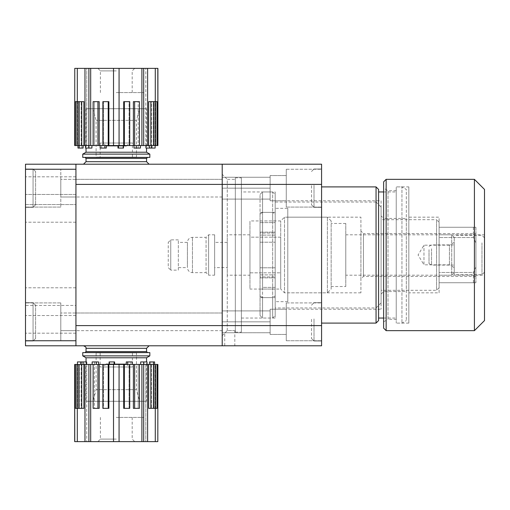 <?xml version="1.0" encoding="UTF-8"?>
<svg xmlns="http://www.w3.org/2000/svg" width="510" height="510" viewBox="0 0 510 510"><rect width="100%" height="100%" fill="white"/><g stroke="black" fill="none" stroke-linecap="round" stroke-linejoin="round"><path stroke-width="0.38" stroke-dasharray="2.55 1.91" d="M149.079 164.207L83.506 164.207L149.079 164.207M75.939 164.207L75.939 169.25L25.5 169.25L25.5 207.085L25.5 169.25L60.805 169.25L60.805 207.085L60.805 169.25L60.805 207.085L60.805 169.25L25.5 169.25L25.5 207.085L25.5 164.207L222.213 164.207L222.213 184.384L222.213 164.207L321.58 164.207L321.58 184.384L222.213 184.384L222.213 325.616L222.213 184.384L75.939 184.384L75.939 164.207L75.939 345.793L75.939 184.384M149.079 345.793L83.506 345.793L149.079 345.793M75.939 325.616L321.58 325.616L321.58 345.793L222.213 345.793L222.213 325.616L222.213 345.793L25.5 345.793L25.5 302.914L25.5 340.75L25.5 302.914L25.5 340.75L75.939 340.75L75.939 345.793M222.213 179.341L222.213 196.994L222.213 179.341L222.213 196.994L222.213 179.341L75.939 179.341L75.939 196.994L75.939 179.341L75.939 196.994L75.939 179.341L75.939 196.994L75.939 179.341L75.939 196.994L60.805 196.994L60.805 179.341L60.805 196.994L60.805 179.341L60.805 196.994L75.939 196.994L75.939 179.341L60.805 179.341L222.213 179.341M222.213 313.006L222.213 330.658L222.213 313.006L222.213 330.658L222.213 313.006L75.939 313.006L75.939 330.658L75.939 313.006L75.939 330.658L75.939 313.006L75.939 330.658L75.939 313.006L75.939 330.658L60.805 330.658L60.805 313.006L60.805 330.658L60.805 313.006L60.805 330.658L75.939 330.658L75.939 313.006L60.805 313.006L222.213 313.006M222.213 196.994L75.939 196.994L222.213 196.994M222.213 330.658L75.939 330.658L222.213 330.658M126.378 363.949L106.201 363.949L126.378 363.949L129.406 366.977L103.179 366.977L129.406 366.977M132.434 366.977L100.151 366.977L132.434 366.977L132.434 352.85L100.151 352.85L132.434 352.85M136.47 352.85L96.116 352.85L136.47 352.85L136.47 389.672L96.116 389.672L136.47 389.672L139.574 401.274L93.005 401.274L139.574 401.274M146.555 401.274L86.031 401.274L146.555 401.274L146.555 361.934M86.031 357.771L146.555 357.771M82.748 355.878L149.832 355.878M82.748 352.601L149.832 352.601M147.562 352.601L85.017 352.601L147.562 352.601M126.378 146.051L106.201 146.051L126.378 146.051L129.406 143.023L103.179 143.023L129.406 143.023M132.434 143.023L100.151 143.023L132.434 143.023L132.434 157.15L100.151 157.15L132.434 157.15M136.47 157.15L96.116 157.15L136.47 157.15L136.47 120.328L96.116 120.328L136.47 120.328L139.574 108.726L93.005 108.726L139.574 108.726M146.555 108.726L86.031 108.726L146.555 108.726L146.555 148.066M86.031 152.229L146.555 152.229M82.748 154.122L149.832 154.122M82.748 157.399L149.832 157.399M147.562 157.399L85.017 157.399L147.562 157.399M75.939 204.561L75.939 176.817L75.939 204.561L25.5 204.561L25.5 222.213L25.5 176.817L25.5 204.561L75.939 204.561M75.939 305.439L75.939 333.183L75.939 287.787L75.939 305.439L25.5 305.439L25.5 287.787L25.5 333.183L25.5 287.787L25.5 305.439L75.939 305.439M75.939 194.469L75.939 176.817L75.939 194.469L25.5 194.469L25.5 176.817L25.5 194.469L75.939 194.469M60.805 302.914L60.805 340.75L60.805 302.914L25.5 302.914L60.805 302.914L60.805 340.75L60.805 302.914M75.939 169.25L75.939 340.75M25.5 169.25L25.5 340.75L60.805 340.75L25.5 340.75M376.055 323.091L376.055 186.909M378.579 189.427L378.579 320.573M321.58 186.909L321.58 323.091L321.58 186.909M378.579 191.951L378.579 318.049L378.579 191.951M235.327 179.341L235.327 330.658L235.327 179.341L227.256 179.341L227.256 330.531C224.043 333.897 224.043 333.897 227.256 330.531C224.043 333.897 224.043 333.897 227.256 330.531C236.716 330.608 236.716 330.608 227.256 330.531C236.716 330.608 236.716 330.608 227.256 330.531L227.256 179.341L222.213 174.299L222.213 335.701L222.213 174.299M235.327 330.658L234.823 330.658L234.823 345.793L224.738 345.793L234.823 345.793M270.134 199.091L270.134 177.244L270.134 200.781L270.134 188.165L270.134 199.091L222.213 199.091L222.213 188.165L222.213 199.091L270.134 199.091L222.213 199.091L222.213 188.165L270.134 188.165L270.134 175.555L270.134 188.165L222.213 188.165L222.213 177.244L222.213 188.165L222.213 177.244L270.134 177.244L270.134 175.555L270.134 177.244L222.213 177.244L270.134 177.244L222.213 177.244L222.213 188.165L270.134 188.165L222.213 188.165L222.213 199.091L270.134 199.091M222.213 332.756L270.134 332.756L270.134 309.219L270.134 334.445L270.134 310.909L270.134 334.445L270.134 332.756L222.213 332.756L222.213 321.835L222.213 332.756L270.134 332.756L222.213 332.756L222.213 321.835L270.134 321.835L222.213 321.835L222.213 310.909L222.213 332.756M222.213 310.909L270.134 310.909L270.134 309.219L270.134 310.909L222.213 310.909L222.213 321.835L270.134 321.835L222.213 321.835L222.213 310.909L270.134 310.909L222.213 310.909M286.269 177.244L286.269 200.781L286.269 177.244M286.269 332.756L286.269 309.219L286.269 332.756M286.269 310.909L286.269 334.445L286.269 310.909M286.269 169.25L286.269 207.085L286.269 169.25L321.58 169.25L321.58 207.085L321.58 169.25L321.58 207.085L321.58 169.25L286.269 169.25L286.269 207.085L286.269 169.25M286.269 302.914L286.269 340.75L286.269 302.914L321.58 302.914L321.58 340.75L321.58 302.914L321.58 340.75L321.58 302.914L286.269 302.914L286.269 340.75L286.269 302.914M321.58 325.616L321.58 184.384M275.177 297.623L275.177 274.896L275.177 318.049L275.177 297.623L260.043 297.623L260.043 274.896L275.177 274.896L260.043 274.896L260.043 297.623L260.043 212.377L260.043 297.623L275.177 297.623M275.177 235.104L260.043 235.104L275.177 235.104L275.177 200.781L275.177 235.104M275.177 212.377L275.177 191.951L275.177 212.377L260.043 212.377L275.177 212.377M241.383 191.951L241.383 318.049L241.383 191.951L275.177 191.951M381.097 200.781L381.097 309.219L381.097 200.781L275.177 200.781M260.043 235.104L260.043 274.896L260.043 235.104M383.622 191.951L396.232 191.951L396.232 318.049L396.232 191.951M408.841 186.909L408.841 323.091L408.841 186.909L396.232 186.909L396.232 323.091L396.232 186.909L396.232 323.091L396.232 186.909L401.95 186.909L401.95 323.091L401.95 186.909L406.317 189.427L406.317 320.573L406.317 189.427M406.317 218.433L406.317 291.567L406.317 218.433L383.622 218.433L383.622 291.567L383.622 218.433L381.097 215.908L381.097 294.091L381.097 215.908M241.383 177.831L241.383 332.169L241.383 177.831L235.327 177.831L235.327 332.169L235.327 177.831M262.567 212.377L262.567 191.951L262.567 222.615L262.567 212.377L260.043 214.079L260.043 194.469L260.043 315.531L260.043 214.079L262.567 212.377L272.652 212.377L272.652 191.951L272.652 222.615L272.652 212.377L275.177 214.079L275.177 194.469L275.177 222.615L275.177 214.079L272.652 212.377L262.567 212.377M262.567 287.385L262.567 222.615L262.567 297.623L262.567 287.385L272.652 287.385L272.652 222.615L272.652 297.623L272.652 287.385L275.177 287.385L275.177 222.615L275.177 295.921L275.177 287.385L262.567 287.385M262.567 297.623L262.567 318.049L262.567 297.623L272.652 297.623L272.652 318.049L272.652 297.623L275.177 295.921L275.177 315.531L275.177 295.921L272.652 297.623L262.567 297.623L260.043 295.921L262.567 297.623M260.043 267.788L260.043 242.212L260.043 277.88L260.043 267.788L275.177 267.788L275.177 220.951L275.177 289.049L275.177 267.788L260.043 267.788M260.043 276.924L260.043 289.049L260.043 276.924L275.177 276.924L260.043 276.924M260.043 233.076L260.043 220.951L260.043 233.076L275.177 233.076L260.043 233.076M260.043 242.212L275.177 242.212L260.043 242.212M280.723 237.169L280.723 272.831L280.723 237.169L280.723 272.831L280.723 237.169L249.957 237.169L249.957 272.831L280.723 272.831L249.957 272.831L249.957 237.169L280.723 237.169L280.723 220.951L280.723 237.169M249.957 237.169L249.957 220.951L249.957 237.169M454.238 242.39L449.431 245.163L449.431 264.837L449.431 245.163L423.969 245.163L418.06 255L423.969 264.837L423.969 245.163L423.969 264.837L449.431 264.837L454.238 267.61L454.238 242.39L454.238 267.61M454.238 272.652L454.238 237.348L454.238 272.652L451.713 275.177L451.713 234.823L451.713 275.177L345.793 275.177L345.793 234.823L345.793 275.177M345.793 286.524L345.793 223.476L345.793 286.524L331.162 286.524L331.162 223.476L331.162 286.524M331.162 289.049L331.162 220.951L331.162 289.049L327.382 292.829L327.382 217.171L327.382 292.829L284.51 292.829L284.51 217.171L284.51 292.829L280.723 289.049L280.723 272.831L280.723 289.049L249.957 289.049L249.957 272.831L249.957 289.049M249.957 275.177L249.957 234.823L249.957 275.177L227.256 275.177L227.256 234.823L227.256 275.177M227.256 267.61L227.256 242.39L227.256 267.61L214.646 267.61L214.646 242.39L214.646 267.61M214.646 275.177L214.646 234.823L214.646 275.177L208.596 275.177L208.596 234.823L208.596 275.177L206.072 272.652L206.072 237.348L206.072 272.652L192.455 272.652C189.395 272.353 187.712 270.676 187.412 267.61L187.412 242.39L187.412 267.61L187.412 242.39L187.412 267.61L178.334 267.61L178.334 242.39L178.334 267.61M178.334 270.134L178.334 239.866L178.334 270.134L170.767 270.134L170.767 239.866L170.767 270.134L168.243 267.61L168.243 242.39L168.243 267.61M439.104 227.256L439.104 222.213L439.104 227.256L473.401 227.256L439.104 227.256L439.104 272.474L439.104 237.526L439.104 272.474L473.401 272.474L475.926 267.093L475.926 242.907L473.401 237.526L439.104 237.526L473.401 237.526L475.926 242.907L475.926 267.093L473.401 272.474L439.104 272.474L439.104 227.256L475.926 227.256L473.401 227.256L475.926 227.256L475.926 282.744L439.104 282.744L439.104 287.787L439.104 282.744L475.926 282.744L475.926 227.256L439.104 227.256L439.104 282.744L439.104 272.474L439.104 282.744L475.926 282.744L439.104 282.744L439.104 227.256M473.401 282.744L473.401 272.474L473.401 282.744M473.401 227.256L473.401 237.526L473.401 227.256M475.926 233.561L475.926 276.439L475.926 233.561L363.445 233.561L363.445 276.439L363.445 233.561L360.921 231.043L360.921 278.957L360.921 231.043M439.104 222.213L436.585 219.695L436.585 290.305L436.585 219.695L381.097 219.695L381.097 290.305L381.097 219.695M381.097 207.085L381.097 302.914L381.097 207.085L376.055 202.036L376.055 307.963L376.055 202.036L275.177 202.036L275.177 307.963L275.177 202.036M275.177 208.341L275.177 301.659L275.177 208.341L287.787 208.341L287.787 301.659L287.787 208.341M287.787 217.171L287.787 292.829L287.787 217.171L360.921 217.171L360.921 292.829L360.921 217.171M383.622 321.835L383.622 188.165L383.622 321.835L387.989 319.311L387.989 190.689L387.989 319.311L396.232 319.311L396.232 190.689L396.232 319.311M475.926 234.823L475.926 275.177L475.926 234.823L439.104 234.823L484.5 234.823L484.5 275.177L439.104 275.177L475.926 275.177M408.841 217.171L408.841 292.829L408.841 217.171L439.104 217.171L439.104 292.829L408.841 292.829M408.841 323.091L396.232 323.091L401.95 323.091L406.317 320.573M439.104 292.829L439.104 217.171M474.415 179.341L474.415 330.658M484.5 189.427L484.5 320.573M386.14 179.341L386.14 330.658M383.622 181.86L383.622 328.14M484.5 275.177L484.5 234.823M431.536 248.765L431.536 265.085L431.536 248.765M429.018 249.664L429.018 263.632L429.018 249.664M454.238 248.765L454.238 265.085L454.238 248.765M484.5 244.398L484.5 272.149L484.5 244.398M481.975 242.837L481.975 274.673L481.975 242.837M454.238 242.837L454.238 274.673L454.238 242.837M33.067 207.13L33.067 169.001L33.067 207.13M35.585 204.637L35.585 171.519L35.585 204.637M25.5 207.13L25.5 169.001L25.5 207.13M33.067 340.795L33.067 302.666L33.067 340.795M35.585 338.302L35.585 305.19L35.585 338.302M25.5 340.795L25.5 302.666L25.5 340.795M314.013 185.245L314.013 207.334L314.013 185.245M311.495 185.634L311.495 204.81L311.495 185.634M321.58 185.245L321.58 207.334L321.58 185.245M314.013 318.909L314.013 340.999L314.013 318.909M311.495 319.298L311.495 338.481L311.495 319.298M321.58 318.909L321.58 340.999L321.58 318.909M116.293 439.104L100.4 439.104L116.293 439.104M116.293 441.628L134.704 441.628L116.293 441.628M116.293 417.416L143.826 417.416L116.293 417.416M77.297 441.628L77.297 364.452L74.772 364.452L74.772 441.628L113.52 441.628L113.52 364.452L113.52 441.628L157.902 441.628M108.222 364.452L102.867 364.452L103.517 364.452L103.517 408.338L108.879 408.338L103.517 408.338L103.517 364.452L102.867 364.452L102.867 408.338L108.879 408.338L108.879 364.452L108.222 364.452L108.222 408.338M97.933 364.452L93.126 364.452L94.395 364.452L94.395 408.338L99.195 408.338L94.395 408.338L94.395 364.452L93.126 364.452L93.126 408.338L99.195 408.338L99.195 364.452L97.933 364.452L97.933 408.338M155.282 408.338L155.282 364.452L157.112 364.452L154.67 364.452L154.67 408.338L154.67 364.452L157.112 364.452L157.112 408.338L153.236 408.338L157.112 408.338L153.236 408.338L153.236 364.452L153.637 364.452L145.822 364.452L145.822 441.628L145.822 364.452L147.613 364.452L138.191 364.452L139.453 364.452L138.191 364.452L138.191 408.338L133.384 408.338L139.453 408.338L138.191 408.338L138.191 364.452L139.453 364.452L139.453 408.338L133.384 408.338L133.384 364.452L129.062 364.452L129.062 408.338L123.7 408.338L129.718 408.338L129.062 408.338L129.062 364.452L129.718 364.452L129.062 364.452L129.718 364.452L129.718 408.338L123.7 408.338L123.7 364.452L119.066 364.452L119.066 441.628M157.112 364.452L153.236 364.452L153.236 408.338L148.671 408.338L153.637 408.338L148.671 408.338L148.671 364.452M78.948 408.338L81.135 408.338L81.135 364.452L78.948 364.452L81.135 364.452L81.135 408.338L83.908 408.338L83.908 364.452L78.948 364.452L78.948 408.338L83.908 408.338L75.467 408.338L79.343 408.338L79.343 364.452L76.902 364.452L76.902 408.338M151.445 364.452L151.445 408.338L151.445 364.452L153.637 364.452L151.445 364.452M155.677 364.452L155.677 408.338M153.637 364.452L153.637 408.338M139.453 364.452L134.646 364.452L134.646 408.338M134.646 364.452L133.384 364.452M81.721 364.452L81.721 408.338M78.948 364.452L79.343 364.452L79.343 408.338L75.467 408.338L75.467 364.452L77.909 364.452L75.467 364.452L77.909 364.452L77.909 408.338L77.909 364.452L77.297 364.452L77.297 408.338M90.684 441.628L90.684 364.452L84.972 364.452L86.757 364.452L86.757 441.628L86.757 364.452L84.972 364.452L84.972 441.628M157.902 364.452L157.813 441.628M157.813 364.452L155.282 364.452L155.282 441.628M150.864 364.452L150.864 408.338M147.613 364.452L147.613 441.628M147.033 364.452L147.033 361.934L143.692 361.934L143.692 364.452L147.033 364.452L140.671 364.452L147.033 364.452L143.692 364.452L143.686 441.628M141.901 364.452L141.901 441.628M129.718 364.452L124.357 364.452L124.357 408.338M124.357 364.452L123.7 364.452M119.066 364.452L113.52 364.452L113.52 441.628M88.893 364.452L88.893 441.628M76.902 364.452L75.467 364.452M81.135 364.452L79.343 364.452L81.135 364.452M84.972 364.452L83.908 364.452M93.126 364.452L90.684 364.452M102.867 364.452L99.195 364.452M113.52 364.452L108.879 364.452M155.282 364.452L154.67 364.452L155.282 364.452M80.727 364.452L86.649 364.452L80.727 364.452L84.303 364.452L84.303 361.934L80.727 361.934L86.649 361.934L84.303 361.934L84.303 364.452L86.649 364.452L80.727 364.452L80.727 361.934L77.45 361.934L77.45 364.452L81.485 364.452L81.485 361.934L81.485 364.452L77.45 364.452M98.596 364.452L92.151 364.452L94.446 364.452L94.446 361.934L98.596 361.934L94.446 361.934L94.446 364.452L98.596 364.452L92.151 364.452L92.151 361.934L96.307 361.934L96.307 364.452L98.596 364.452L98.596 361.934L96.307 361.934M114.597 364.452L109.108 364.452L109.593 364.452L109.593 361.934L114.597 361.934L109.593 361.934L109.593 364.452L114.597 364.452L109.108 364.452L109.108 361.934L114.112 361.934L114.112 364.452L114.597 364.452L114.597 361.934L114.112 361.934M127.704 364.452L130.993 364.452L130.993 361.934L126.276 361.934L132.421 361.934L130.993 361.934L130.993 364.452L132.421 364.452L127.704 364.452L127.704 361.934L126.276 361.934L126.276 364.452L132.421 364.452L126.276 364.452M144.011 361.934L140.671 361.934L147.033 361.934L144.011 361.934L144.011 364.452L144.011 361.934M153.395 364.452L149.481 364.452L150.686 364.452L150.686 361.934L154.606 361.934L150.686 361.934L150.686 364.452L154.606 364.452L153.395 364.452L153.395 361.934L149.481 361.934L149.481 364.452L154.606 364.452L149.481 364.452M154.606 364.452L154.606 361.934L153.395 361.934M140.671 364.452L140.671 361.934L143.692 361.934M132.421 364.452L132.421 361.934L127.704 361.934M109.108 364.452L114.112 364.452M92.151 364.452L96.307 364.452M83.073 364.452L83.073 361.934L80.727 361.934M86.649 364.452L86.649 361.934L83.073 361.934M116.293 364.452L143.826 364.452L116.293 364.452M116.293 70.896L100.4 70.896L116.293 70.896M116.293 68.372L134.704 68.372L116.293 68.372M116.293 92.584L143.826 92.584L116.293 92.584M155.282 68.372L155.282 145.548L157.813 145.548L157.813 68.372L119.066 68.372L119.066 145.548L119.066 68.372L74.677 68.372M124.357 145.548L129.718 145.548L129.062 145.548L129.062 101.662L123.7 101.662L129.062 101.662L129.062 145.548L129.718 145.548L129.718 101.662L123.7 101.662L123.7 145.548L124.357 145.548L124.357 101.662M134.646 145.548L139.453 145.548L138.191 145.548L138.191 101.662L133.384 101.662L138.191 101.662L138.191 145.548L139.453 145.548L139.453 101.662L133.384 101.662L133.384 145.548L134.646 145.548L134.646 101.662M77.297 101.662L77.297 145.548L75.467 145.548L77.909 145.548L77.909 101.662L77.909 145.548L75.467 145.548L75.467 101.662L79.343 101.662L75.467 101.662L79.343 101.662L79.343 145.548L78.948 145.548L86.757 145.548L86.757 68.372L86.757 145.548L84.972 145.548L94.395 145.548L93.126 145.548L94.395 145.548L94.395 101.662L99.195 101.662L93.126 101.662L94.395 101.662L94.395 145.548L93.126 145.548L93.126 101.662L99.195 101.662L99.195 145.548L103.517 145.548L103.517 101.662L108.879 101.662L102.867 101.662L103.517 101.662L103.517 145.548L102.867 145.548L103.517 145.548L102.867 145.548L102.867 101.662L108.879 101.662L108.879 145.548L113.52 145.548L113.52 68.372M75.467 145.548L79.343 145.548L79.343 101.662L83.908 101.662L78.948 101.662L83.908 101.662L83.908 145.548M153.637 101.662L151.445 101.662L151.445 145.548L153.637 145.548L151.445 145.548L151.445 101.662L148.671 101.662L148.671 145.548L153.637 145.548L153.637 101.662L148.671 101.662L157.112 101.662L153.236 101.662L153.236 145.548L155.677 145.548L155.677 101.662M81.135 145.548L81.135 101.662L81.135 145.548L78.948 145.548L81.135 145.548M76.902 145.548L76.902 101.662M78.948 145.548L78.948 101.662M93.126 145.548L97.933 145.548L97.933 101.662M97.933 145.548L99.195 145.548M150.864 145.548L150.864 101.662M153.637 145.548L153.236 145.548L153.236 101.662L157.112 101.662L157.112 145.548L154.67 145.548L157.112 145.548L154.67 145.548L154.67 101.662L154.67 145.548L155.282 145.548L155.282 101.662M141.901 68.372L141.901 145.548L147.613 145.548L145.822 145.548L145.822 68.372L145.822 145.548L147.613 145.548L147.613 68.372M74.677 145.548L74.772 68.372M74.772 145.548L77.297 145.548L77.297 68.372M81.721 145.548L81.721 101.662M84.972 145.548L84.972 68.372M85.546 145.548L85.546 148.066L88.893 148.066L88.893 145.548L85.546 145.548L91.915 145.548L85.546 145.548L88.893 145.548L88.893 68.372M90.684 145.548L90.684 68.372M102.867 145.548L108.222 145.548L108.222 101.662M108.222 145.548L108.879 145.548M113.52 145.548L119.066 145.548L119.066 68.372M143.686 145.548L143.686 68.372M155.677 145.548L157.112 145.548M151.445 145.548L153.236 145.548L151.445 145.548M147.613 145.548L148.671 145.548M139.453 145.548L141.901 145.548M129.718 145.548L133.384 145.548M119.066 145.548L123.7 145.548M77.297 145.548L77.909 145.548L77.297 145.548M151.852 145.548L145.936 145.548L151.852 145.548L148.282 145.548L148.282 148.066L151.852 148.066L145.936 148.066L148.282 148.066L148.282 145.548L145.936 145.548L151.852 145.548L151.852 148.066L155.129 148.066L155.129 145.548L151.094 145.548L151.094 148.066L151.094 145.548L155.129 145.548M133.983 145.548L140.428 145.548L138.14 145.548L138.14 148.066L133.983 148.066L138.14 148.066L138.14 145.548L133.983 145.548L140.428 145.548L140.428 148.066L136.278 148.066L136.278 145.548L133.983 145.548L133.983 148.066L136.278 148.066M117.982 145.548L123.477 145.548L122.993 145.548L122.993 148.066L117.982 148.066L122.993 148.066L122.993 145.548L117.982 145.548L123.477 145.548L123.477 148.066L118.467 148.066L118.467 145.548L117.982 145.548L117.982 148.066L118.467 148.066M104.875 145.548L101.592 145.548L101.592 148.066L106.309 148.066L100.158 148.066L101.592 148.066L101.592 145.548L100.158 145.548L104.875 145.548L104.875 148.066L106.309 148.066L106.309 145.548L100.158 145.548L106.309 145.548M88.568 148.066L91.915 148.066L85.546 148.066L88.568 148.066L88.568 145.548L88.568 148.066M79.184 145.548L83.105 145.548L81.893 145.548L81.893 148.066L77.979 148.066L81.893 148.066L81.893 145.548L77.979 145.548L79.184 145.548L79.184 148.066L83.105 148.066L83.105 145.548L77.979 145.548L83.105 145.548M77.979 145.548L77.979 148.066L79.184 148.066M91.915 145.548L91.915 148.066L88.893 148.066M100.158 145.548L100.158 148.066L104.875 148.066M123.477 145.548L118.467 145.548M140.428 145.548L136.278 145.548M149.506 145.548L149.506 148.066L151.852 148.066M145.936 145.548L145.936 148.066L149.506 148.066M116.293 145.548L143.826 145.548L116.293 145.548M86.031 161.689L146.555 161.689M86.031 158.406L146.555 158.406M146.555 348.311L86.031 348.311M86.031 351.594L146.555 351.594M75.939 315.531L25.5 315.531L75.939 315.531M260.043 222.602L275.177 222.602L260.043 222.615M192.455 272.652L192.455 237.348L192.455 272.652M106.201 363.949L103.179 366.977M100.151 352.85L100.151 366.977M96.116 352.85L96.116 389.672L93.005 401.274M86.031 361.934L86.031 401.274M106.201 146.051L103.179 143.023M100.151 143.023L100.151 157.15M93.005 108.726L96.116 120.328L96.116 157.15M86.031 108.726L86.031 148.066M75.939 222.213L25.5 222.213L75.939 222.213M75.939 176.817L25.5 176.817L75.939 176.817M75.939 287.787L25.5 287.787L75.939 287.787M75.939 333.183L25.5 333.183L75.939 333.183M60.805 207.085L25.5 207.085L60.805 207.085M222.213 335.701L224.738 333.183L224.738 345.793M270.134 200.781L286.269 200.781L270.134 200.781M270.134 175.555L286.269 175.555L270.134 175.555M270.134 334.445L286.269 334.445L270.134 334.445M270.134 309.219L286.269 309.219L270.134 309.219M286.269 207.085L321.58 207.085L286.269 207.085M286.269 340.75L321.58 340.75L286.269 340.75M241.383 318.049L275.177 318.049M275.177 309.219L381.097 309.219M383.622 318.049L396.232 318.049M381.097 294.091L383.622 291.567L406.317 291.567M235.327 332.169L241.383 332.169M260.043 194.469L262.567 191.951L272.652 191.951L275.177 194.469M260.043 315.531L262.567 318.049L272.652 318.049L275.177 315.531M260.043 277.88L275.177 277.88L260.043 277.88M260.043 289.049L275.177 289.049M260.043 232.12L275.177 232.12L260.043 232.12M260.043 220.951L275.177 220.951M331.162 220.951L327.382 217.171L284.51 217.171L280.723 220.951L249.957 220.951M454.238 237.348L451.713 234.823L345.793 234.823M345.793 223.476L331.162 223.476M249.957 234.823L227.256 234.823M227.256 242.39L214.646 242.39M214.646 234.823L208.596 234.823L206.072 237.348L192.455 237.348C189.395 237.647 187.712 239.324 187.412 242.39L178.334 242.39M178.334 239.866L170.767 239.866L168.243 242.39M439.104 287.787L436.585 290.305L381.097 290.305M381.097 302.914L376.055 307.963L275.177 307.963M287.787 301.659L275.177 301.659M360.921 292.829L287.787 292.829M475.926 276.439L363.445 276.439L360.921 278.957M396.232 190.689L387.989 190.689L383.622 188.165M429.018 263.632L431.536 265.085L454.238 265.085M429.018 246.368L431.536 244.915L454.238 244.915M484.5 237.851L481.975 235.327L454.238 235.327M484.5 272.149L481.975 274.673L454.238 274.673M35.585 171.519L33.067 169.001L25.5 169.001L33.067 169.001L35.585 171.519M35.585 204.81L33.067 207.334L25.5 207.334L33.067 207.334L35.585 204.81M35.585 305.19L33.067 302.666L25.5 302.666L33.067 302.666L35.585 305.19M35.585 338.481L33.067 340.999L25.5 340.999L33.067 340.999L35.585 338.481M311.495 204.81L314.013 207.334L321.58 207.334L314.013 207.334L311.495 204.81M311.495 171.519L314.013 169.001L321.58 169.001L314.013 169.001L311.495 171.519M311.495 338.481L314.013 340.999L321.58 340.999L314.013 340.999L311.495 338.481M311.495 305.19L314.013 302.666L321.58 302.666L314.013 302.666L311.495 305.19M100.4 417.416L100.4 439.104L97.882 441.628M132.179 417.416L132.179 439.104L134.704 441.628M143.826 417.416L143.826 364.452M88.759 417.416L88.759 364.452M132.179 92.584L132.179 70.896L134.704 68.372M100.4 92.584L100.4 70.896L97.882 68.372M88.759 92.584L88.759 145.548M143.826 92.584L143.826 145.548"/><path stroke-width="0.76" d="M149.079 164.207L146.555 161.689L86.031 161.689L83.506 164.207M75.939 184.384L321.58 184.384L321.58 164.207L222.213 164.207L222.213 325.616L222.213 164.207L25.5 164.207L25.5 169.25L75.939 169.25L75.939 164.207M147.562 157.399L146.555 158.406L146.555 161.689M83.506 345.793C85.578 346.647 86.419 347.488 86.031 348.311L146.555 348.311L149.079 345.793M75.939 345.793L75.939 340.75L25.5 340.75L25.5 345.793L222.213 345.793L222.213 325.616L222.213 345.793L321.58 345.793L321.58 325.616L75.939 325.616M146.555 348.311L146.555 351.594L147.562 352.601M146.555 361.934L146.555 357.771L86.031 357.771L86.031 361.934M146.555 357.771L149.832 355.878L82.748 355.878L86.031 357.771M149.832 355.878L149.832 352.601L82.748 352.601L82.748 355.878M146.555 148.066L146.555 152.229L86.031 152.229L82.748 154.122L82.748 157.399L149.832 157.399L149.832 154.122L82.748 154.122M146.555 152.229L149.832 154.122M75.939 340.75L75.939 169.25M25.5 340.75L25.5 169.25M376.055 186.909L376.055 323.091L378.579 320.573L378.579 189.427L376.055 186.909L321.58 186.909M321.58 184.384L321.58 325.616M378.579 191.951L383.622 191.951M474.415 330.658L474.415 179.341L386.14 179.341L386.14 330.658L474.415 330.658L484.5 320.573L484.5 189.427L474.415 179.341M386.14 330.658L383.622 328.14L383.622 181.86L386.14 179.341M74.772 364.452L113.52 364.452L113.52 441.628L74.677 441.628L74.677 364.452L74.772 441.628M157.813 441.628L157.902 364.452L157.813 441.628L113.52 441.628M102.867 364.452L102.867 408.338L108.879 408.338L108.879 364.452M93.126 364.452L93.126 408.338L99.195 408.338L99.195 364.452M124.357 364.452L124.357 408.338L123.7 408.338L123.7 364.452L133.384 364.452L133.384 408.338L139.453 408.338L139.453 364.452L143.686 364.452L143.686 441.628M124.357 408.338L129.718 408.338L129.718 364.452M140.671 364.452L140.671 361.934L143.692 361.934L143.692 364.452L148.671 364.452L148.671 408.338L157.112 408.338L157.112 364.452L157.813 364.452M97.933 364.452L97.933 408.338M133.384 364.452L134.646 364.452L134.646 408.338M148.671 364.452L150.864 364.452L150.864 408.338M150.864 364.452L153.637 364.452L153.637 408.338M153.637 364.452L155.677 364.452L155.677 408.338M75.467 364.452L75.467 408.338L83.908 408.338L83.908 364.452M76.902 364.452L76.902 408.338M78.948 364.452L78.948 408.338M81.721 364.452L81.721 408.338M84.972 364.452L84.972 441.628M88.893 364.452L88.893 441.628M90.684 364.452L90.684 441.628M108.222 364.452L108.222 408.338M113.52 364.452L119.066 364.452L119.066 441.628M134.646 364.452L139.453 364.452M141.901 441.628L141.901 364.452M147.613 364.452L147.613 441.628M155.677 364.452L157.112 364.452M155.282 441.628L155.282 408.338M119.066 364.452L123.7 364.452M77.297 408.338L77.297 441.628M80.727 364.452L80.727 361.934L86.649 361.934L86.649 364.452M83.073 364.452L83.073 361.934M92.151 364.452L92.151 361.934L98.596 361.934L98.596 364.452M96.307 364.452L96.307 361.934M109.108 364.452L109.108 361.934L114.597 361.934L114.597 364.452M114.112 364.452L114.112 361.934M127.704 364.452L127.704 361.934L132.421 361.934L132.421 364.452M126.276 364.452L126.276 361.934L127.704 361.934M147.033 364.452L147.033 361.934L143.692 361.934M153.395 364.452L153.395 361.934L154.606 361.934L154.606 364.452M149.481 364.452L149.481 361.934L153.395 361.934M77.45 364.452L77.45 361.934L80.727 361.934M157.813 145.548L119.066 145.548L119.066 68.372L157.902 68.372L157.902 145.548L157.813 68.372M74.772 68.372L74.677 145.548L74.772 68.372L119.066 68.372M129.718 145.548L129.718 101.662L123.7 101.662L123.7 145.548M139.453 145.548L139.453 101.662L133.384 101.662L133.384 145.548M108.222 145.548L108.222 101.662L108.879 101.662L108.879 145.548L99.195 145.548L99.195 101.662L93.126 101.662L93.126 145.548L88.893 145.548L88.893 68.372M108.222 101.662L102.867 101.662L102.867 145.548M91.915 145.548L91.915 148.066L88.893 148.066L88.893 145.548L83.908 145.548L83.908 101.662L75.467 101.662L75.467 145.548L74.772 145.548M134.646 145.548L134.646 101.662M99.195 145.548L97.933 145.548L97.933 101.662M83.908 145.548L81.721 145.548L81.721 101.662M81.721 145.548L78.948 145.548L78.948 101.662M78.948 145.548L76.902 145.548L76.902 101.662M157.112 145.548L157.112 101.662L148.671 101.662L148.671 145.548M155.677 145.548L155.677 101.662M153.637 145.548L153.637 101.662M150.864 145.548L150.864 101.662M147.613 145.548L147.613 68.372M143.686 145.548L143.686 68.372M141.901 145.548L141.901 68.372M124.357 145.548L124.357 101.662M119.066 145.548L113.52 145.548L113.52 68.372M97.933 145.548L93.126 145.548M90.684 68.372L90.684 145.548M84.972 145.548L84.972 68.372M76.902 145.548L75.467 145.548M77.297 68.372L77.297 101.662M113.52 145.548L108.879 145.548M155.282 101.662L155.282 68.372M151.852 145.548L151.852 148.066L145.936 148.066L145.936 145.548M149.506 145.548L149.506 148.066M140.428 145.548L140.428 148.066L133.983 148.066L133.983 145.548M136.278 145.548L136.278 148.066M123.477 145.548L123.477 148.066L117.982 148.066L117.982 145.548M118.467 145.548L118.467 148.066M104.875 145.548L104.875 148.066L100.158 148.066L100.158 145.548M106.309 145.548L106.309 148.066L104.875 148.066M85.546 145.548L85.546 148.066L88.893 148.066M79.184 145.548L79.184 148.066L77.979 148.066L77.979 145.548M83.105 145.548L83.105 148.066L79.184 148.066M155.129 145.548L155.129 148.066L151.852 148.066M146.555 158.406L86.031 158.406L86.031 161.689M146.555 351.594L86.031 351.594L85.017 352.601M86.031 348.311L86.031 351.594M86.031 148.066L86.031 152.229M86.031 158.406L85.017 157.399M321.58 323.091L376.055 323.091M378.579 318.049L383.622 318.049"/></g></svg>
